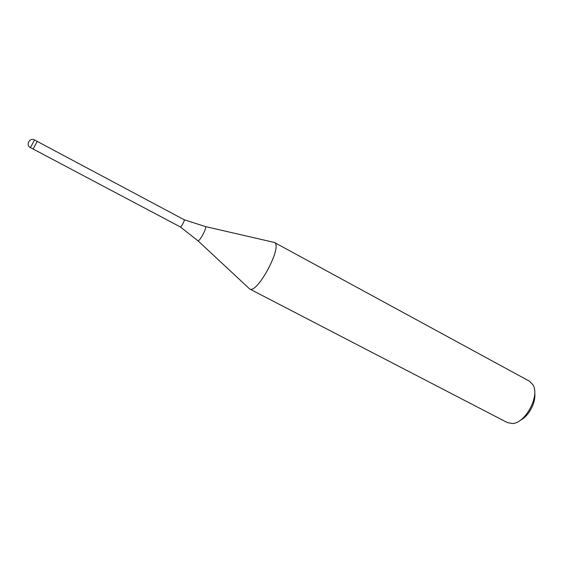 <?xml version="1.0" encoding="UTF-8"?>
<svg xmlns="http://www.w3.org/2000/svg" width="563" height="563" viewBox="0 0 563 563"><rect width="100%" height="100%" fill="white"/><g stroke="black" fill="none" stroke-linecap="round" stroke-linejoin="round"><path stroke-width="0.84" d="M180.329 226.938L180.357 226.952C181.209 227.396 185.079 220.07 184.2 219.753L184.15 219.732M30.437 147.605L34.505 139.955C30.008 137.295 25.567 144.48 29.952 147.316L33.133 149.033L37.193 141.383L184.185 219.746M197.669 240.528L249.712 288.995C257.375 294.175 283.02 245.869 274.413 242.47L273.731 242.203M507.214 422.503L512.224 423.517C525.413 423.531 540.262 395.571 532.865 384.656L529.417 381.179L274.315 242.414L273.062 242.16M249.705 288.988L249.712 288.988C257.446 294.196 283.21 245.405 274.315 242.414M520.303 420.28C528.692 416.388 536.18 402.292 534.702 393.164M33.133 149.033L180.385 226.966L197.902 240.739C199.682 241.738 207.261 227.459 205.432 226.565L205.122 226.495M33.456 148.442L37.193 141.383L34.498 139.955M184.2 219.753L205.432 226.565L274.413 242.47M249.606 288.939L507.411 422.609"/></g></svg>
